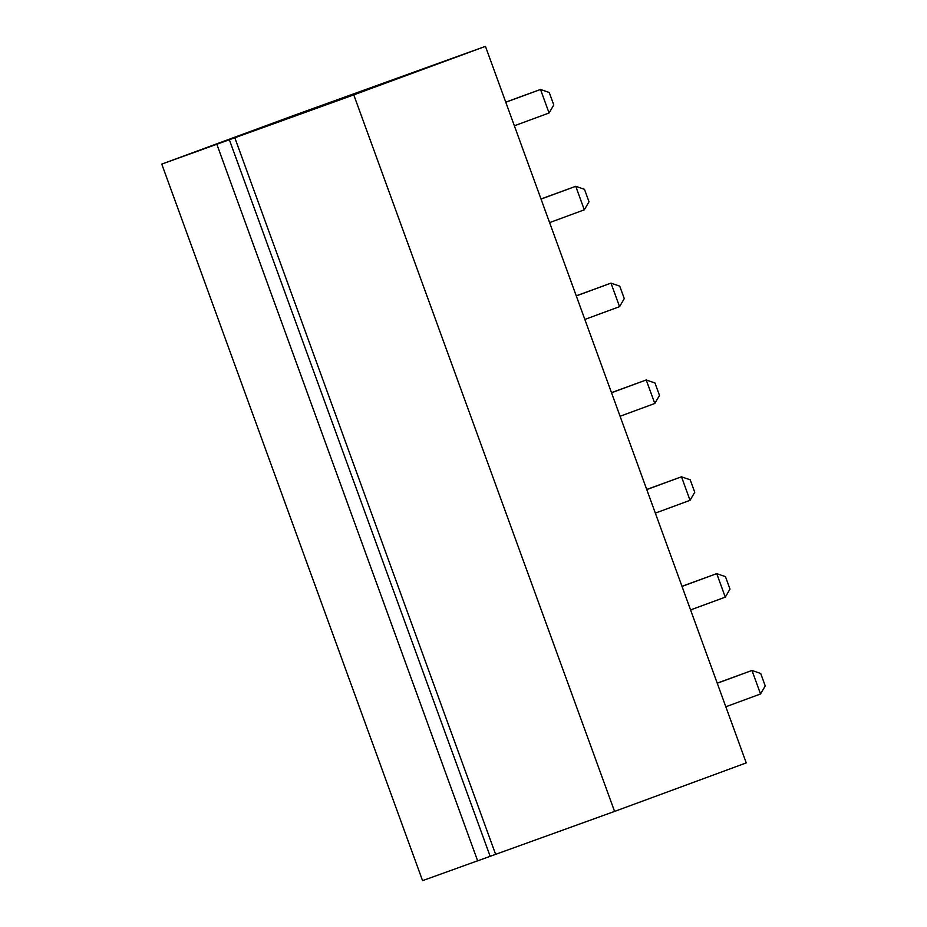 <?xml version="1.0" encoding="UTF-8"?>
<svg xmlns="http://www.w3.org/2000/svg" width="927" height="927" viewBox="0 0 927 927"><rect width="100%" height="100%" fill="white"/><g stroke="black" fill="none" stroke-linecap="round" stroke-linejoin="round"><path stroke-width="1.39" d="M353.778 94.867L161.761 164.102L293.43 115.585L485.447 46.35L746.247 762.898L614.578 811.415L353.778 94.867L485.447 46.35M614.578 811.415L477.648 860.835L216.837 144.276M234.809 137.752L495.609 854.312M477.625 860.801L422.561 880.65L161.761 164.102M229.363 139.768L490.163 856.316M549.595 222.607L584.311 209.815L575.748 186.304L540.997 198.969M541.032 199.096L575.748 186.304L584.485 189.328L589.016 201.773L584.311 209.815M576.281 295.922L610.997 283.129L576.235 295.806M584.844 319.444L619.56 306.652L610.997 283.129L619.734 286.153L624.265 298.61L619.56 306.652M611.519 392.758L646.235 379.966L611.484 392.631M620.082 416.269L654.798 403.477L646.235 379.966L654.972 382.99L659.503 395.435L654.798 403.477M505.794 102.26L540.511 89.467L505.748 102.144M514.358 125.782L549.074 112.99L540.511 89.467L549.247 92.491L553.778 104.948L549.074 112.99M682.017 586.42L716.733 573.628L681.971 586.293M690.569 609.931L725.285 597.139L716.733 573.628L725.459 576.652L730.001 589.097L725.285 597.139M646.768 489.583L681.484 476.791L646.722 489.468M655.331 513.106L690.047 500.313L681.484 476.791L690.221 479.815L694.752 492.272L690.047 500.313M725.818 706.768L760.534 693.975L751.971 670.464L717.208 683.129M717.255 683.245L751.971 670.464L760.708 673.477L765.238 685.934L760.534 693.975"/></g></svg>
